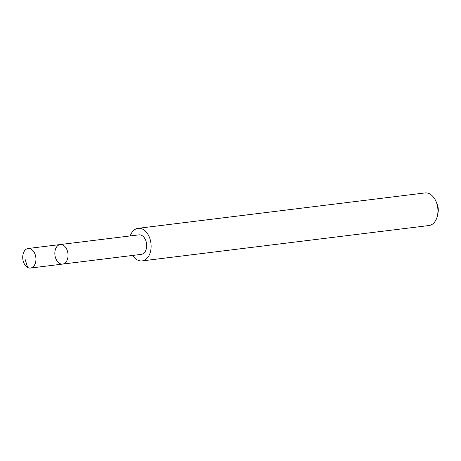 <?xml version="1.0" encoding="UTF-8"?>
<svg xmlns="http://www.w3.org/2000/svg" width="461" height="461" viewBox="0 0 461 461"><rect width="100%" height="100%" fill="white"/><g stroke="black" fill="none" stroke-linecap="round" stroke-linejoin="round"><path stroke-width="0.69" d="M60.235 244.543L138.894 234.862A9.825 6.54 83 0 1 146.241 241.996A9.825 6.54 83 0 1 143.613 253.383A9.825 6.54 83 0 1 141.302 254.368L62.644 264.084A9.842 6.546 -97 0 0 67.94 253.51A9.842 6.546 -97 0 0 60.235 244.543A9.842 6.546 -97 0 0 57.919 245.534A9.842 6.546 -97 0 0 55.285 256.938A9.842 6.546 -97 0 0 62.644 264.084A9.842 6.546 -97 0 0 67.94 253.51A9.842 6.546 -97 0 0 60.235 244.543L28.127 248.496A9.848 6.552 83 0 1 35.491 255.648A9.848 6.552 83 0 1 32.858 267.057A9.848 6.552 83 0 1 30.535 268.048A9.848 6.552 83 0 1 23.171 260.903A9.848 6.552 83 0 1 25.81 249.487A9.848 6.552 83 0 1 28.127 248.496M130.221 235.928A16.417 10.92 83 0 1 138.093 228.322A16.417 10.92 83 0 1 150.372 240.233A16.417 10.92 83 0 1 145.976 259.261A16.417 10.92 83 0 1 142.115 260.903A16.417 10.92 83 0 1 132.624 255.44M138.093 228.322L424.909 192.952A16.417 10.92 83 0 1 435.662 200.656A16.417 10.92 83 0 1 437.489 215.448A16.417 10.92 83 0 1 432.793 223.89A16.417 10.92 83 0 1 428.932 225.538L142.115 260.903M435.662 200.656L436.653 202.702A11.675 7.768 83 0 1 437.95 213.224L437.489 215.448M24.946 258.811L27.631 267.449M62.644 264.084L30.535 268.048"/></g></svg>

